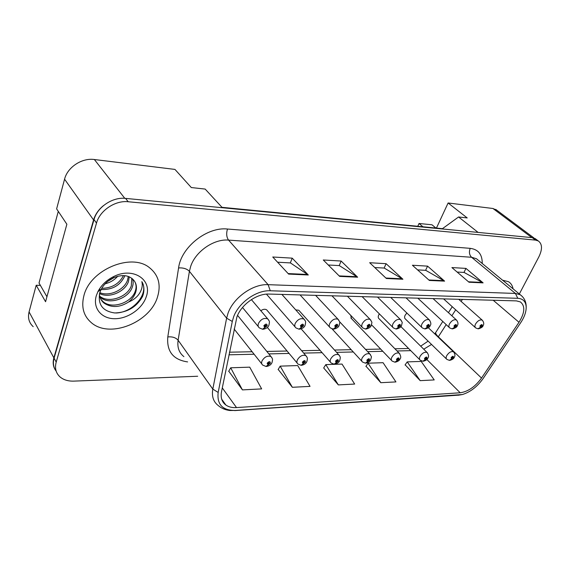 <?xml version="1.0" encoding="UTF-8"?>
<svg xmlns="http://www.w3.org/2000/svg" width="570" height="570" viewBox="0 0 570 570"><rect width="100%" height="100%" fill="white"/><g stroke="black" fill="none" stroke-linecap="round" stroke-linejoin="round"><path stroke-width="0.85" d="M350.721 315.353L351.469 318.58L350.871 317.953L391.618 360.511M379.371 313.892L378.68 315.067C377.967 316.785 378.117 318.031 379.128 318.815L419.762 359.72M406.852 312.994L405.056 315.36C404.322 317.055 404.451 318.281 405.427 319.036L446.453 358.958M40.392 285.385L36.195 285.264L29.07 311.904C27.645 317.889 29.027 322.812 33.217 326.674M222.371 207.729L205.171 189.076L191.313 187.551L174.954 169.418L94.371 159.522C81.952 157.69 67.474 167.181 64.567 179.187L56.622 208.891L66.868 224.245L45.572 301.73L36.195 285.264M496.883 210.266L492.95 208.492L448.113 202.984L436.428 228.086M478.123 232.417L458.572 216.978L442.448 228.67L442.869 229.012M442.448 228.67L222.001 207.33M103.505 205.592C98.539 209.632 95.226 214.42 93.566 219.949L53.865 357.846C52.483 362.99 53.238 367.401 56.152 371.063M458.572 216.978L467.215 217.932L448.113 202.984M267.48 310.793L266.646 309.823C264.979 308.862 263.034 309.161 260.811 310.721M299.499 311.063L298.758 310.237L295.745 309.902M417.767 226.283L419.036 223.49L431.967 224.78L435.922 228.036M419.036 223.49L422.976 226.789M83.989 295.346C80.99 306.966 83.555 316.172 91.67 322.962C110.21 338.701 150.188 322.235 157.491 297.034C161.225 284.765 158.524 274.961 149.39 267.615C131.456 252.695 90.438 269.425 83.989 295.346C80.99 306.966 83.555 316.172 91.67 322.962C110.21 338.701 150.188 322.235 157.491 297.034C161.225 284.765 158.524 274.961 149.39 267.615C131.456 252.695 90.438 269.425 83.989 295.346M236.921 316.899C241.352 304.466 256.949 293.415 268.976 294.063L516.434 300.889L520.353 301.915C525.333 305.919 524.885 312.709 519.006 322.278L481.522 378.074C475.202 386.731 468.091 391.633 460.204 392.773L236.514 407.593C232.225 407.856 228.677 407.001 225.855 405.028C221.901 402.042 220.447 397.625 221.495 391.761L236.921 316.899M233.614 316.87L232.289 321.466L218.167 392.445C216.864 404.522 222.599 410.528 235.374 410.45L462.391 394.54C470.414 392.032 477.368 386.645 483.246 378.38L520.688 322.72C524.322 317.219 526.16 312.103 526.196 307.373C525.975 301.708 523.174 298.687 517.795 298.302L270.266 290.778C256.543 289.995 238.659 302.642 233.614 316.87M536.121 239.329L532.23 237.64L125.564 198.388C112.646 196.821 97.299 207.067 94.014 219.585L54.086 358.174C52.732 363.19 53.423 367.515 56.174 371.141M457.14 272.054L464.094 272.439L483.111 282.87L465.954 268.399L451.903 267.572L469.017 282.236L483.111 282.87M463.973 272.432L465.954 268.399M417.589 269.888L425.719 270.337L444.6 281.131L427.571 266.133L412.402 265.242L429.36 280.447L444.6 281.131M425.605 270.33L427.571 266.133M277.597 262.214L290.429 262.92L308.299 274.982L292.218 258.153L272.752 256.999L288.627 274.092L308.299 274.982M290.322 262.913L292.218 258.153M328.27 264.993L339.307 265.599L357.639 277.205L341.131 261.039L323.276 259.984L339.642 276.393L357.639 277.205M339.2 265.591L341.131 261.039M374.768 267.544L384.251 268.064L402.912 279.25L386.097 263.689L369.666 262.72L386.375 278.502L402.912 279.25M384.137 268.057L386.097 263.689M513.071 288.84C512.487 285.606 510.962 283.226 508.497 281.701L502.548 280.191L508.497 281.701C510.962 283.226 512.487 285.606 513.071 288.84M519.334 293.985L538.878 256.828C542.533 249.233 542.341 243.939 538.279 240.939L535.529 240.105L128.2 201.744C115.24 200.205 99.821 210.508 96.501 223.077L56.202 362.093C54.585 368.284 55.924 373.286 60.221 377.091C63.755 379.948 68.307 381.294 73.879 381.116L197.683 376.25M405.156 364.836L420.197 380.653L434.226 379.919L421.194 361.423L407.222 361.886L405.042 365M278.203 369.438L292.36 387.294L310.044 386.375L297.711 365.555L280.169 366.139L278.089 369.617M228.777 371.227L242.435 389.894L261.651 388.897L249.724 367.158L230.693 367.793L228.67 371.412M365.99 366.253L380.824 382.698L395.936 381.914L383.069 362.698L368.035 363.197L365.876 366.424M338.345 384.907L354.661 384.059L342.021 364.073L325.805 364.615L323.682 367.964L338.345 384.907L325.805 364.615M292.36 387.294L280.169 366.139M242.435 389.894L230.693 367.793M380.824 382.698L368.035 363.197M420.197 380.653L407.222 361.886M262.913 329.232L267.23 325.755C266.974 323.56 265.841 323.56 263.839 325.755L264.779 327.458L265.235 326.439L264.858 325.755L266.09 325.149L266.211 325.755L264.929 327.458M264.808 325.926L265.235 326.439M264.779 327.458L262.57 329.239L259.4 327.921C258.067 326.916 257.761 325.413 258.474 323.404C260.989 319.115 264.074 317.611 267.722 318.879L268.841 320.319M264.822 325.869L265.292 326.439M266.354 366.446L270.408 363.168C270.173 361.131 269.083 361.159 267.145 363.268L268.05 364.836L268.491 363.867L268.128 363.24L269.332 362.648L268.192 364.828M268.092 363.368L268.491 363.867M268.05 364.836L266.033 366.46L262.741 365.114C261.559 364.202 261.302 362.826 261.979 361.002C264.487 356.841 267.487 355.367 270.992 356.571L271.983 357.882M268.107 363.311L268.548 363.867M117.734 276.279C114.306 280.077 110.131 282.563 105.201 283.739M114.264 277.462L107.929 281.245M124.851 275.666L124.63 276.293C120.156 285.513 112.297 289.93 101.068 289.546M123.448 275.581C119.159 283.867 111.912 288.114 101.724 288.334M129.29 276.799L128.421 281.708C125.029 291.584 109.483 298.73 99.529 293.543M128.321 276.414L127.466 280.347C124.182 289.752 109.867 296.885 99.786 292.659M132.496 278.858C133.437 281.502 133.359 284.288 132.261 287.209C128.585 298.488 109.262 305.328 100.37 297.397L99.914 297.006M131.784 278.26L131.292 285.827C127.659 296.97 108.692 303.839 99.686 296.158M128.606 302.007C132.097 299.186 134.47 295.901 135.717 292.161C137.135 287.472 136.451 283.475 133.679 280.148C128.905 274.975 122.087 274.234 113.216 277.932C107.837 280.597 103.811 284.416 101.147 289.389L99.828 292.517C97.527 304.401 102.514 311.22 114.805 312.966C127.395 312.517 136.636 307.031 142.536 296.493L142.949 295.331C144.545 290.251 144.174 285.691 141.837 281.644C142.842 285.456 141.987 289.474 139.265 293.714C136.864 297.319 133.309 300.084 128.606 302.007C119.714 307.601 111.535 307.971 104.068 303.112C101.346 300.889 99.778 297.925 99.365 294.22M99.486 290.558L99.8 289.033M134.385 281.031C136.344 284.081 136.608 287.529 135.183 291.384C131.463 302.698 112.048 309.603 103.141 301.68L100.933 299.378M96.33 295.631C92.511 308.092 101.41 318.765 114.677 318.716C127.887 318.844 142.4 308.698 146.241 296.778C152.753 279.756 133.024 266.575 113.665 276.564C106.504 280.162 101.253 285.2 97.898 291.683L96.33 295.631M46.939 296.763L39.031 283.019L58.282 211.37M141.837 281.644C149.383 293.058 133.601 312.474 115.988 313.008M106.54 283.39L105.058 283.896M299.314 329.161L303.582 325.791C303.411 323.66 302.342 323.66 300.39 325.784L301.231 327.444L301.687 326.446L301.352 325.784L302.52 325.192L302.627 325.791L301.366 327.444M301.295 326.004L301.687 326.446M301.231 327.444L298.979 329.168L295.994 327.942C294.711 326.981 294.448 325.506 295.189 323.511C297.633 319.407 300.554 317.925 303.945 319.072L304.929 320.255M301.302 325.954L301.737 326.446M333.557 329.097L337.775 325.819C337.675 323.753 336.678 323.753 334.775 325.819L335.509 327.422L335.972 326.46L335.673 325.819L336.785 325.235L335.644 327.422M335.616 326.076L335.972 326.46M335.509 327.422L333.229 329.097L330.408 327.95C329.175 327.03 328.947 325.584 329.716 323.61C332.096 319.677 334.868 318.224 338.031 319.257L338.894 320.24M335.616 326.026L336.022 326.46M365.833 329.025L370.001 325.848C369.966 323.838 369.025 323.838 367.166 325.841L367.814 327.401L368.021 325.848L369.075 325.278L367.942 327.401M367.814 327.401L365.505 329.033L362.834 327.957C361.651 327.073 361.451 325.655 362.256 323.703C364.572 319.92 367.208 318.502 370.165 319.435L370.928 320.255M367.956 326.083L368.327 326.468M396.307 328.968L400.418 325.876C400.446 323.924 399.549 323.924 397.739 325.869L398.309 327.387L398.544 325.869L399.556 325.313L398.43 327.387M398.309 327.387L395.979 328.968L393.435 327.957C392.295 327.116 392.139 325.719 392.958 323.788C395.224 320.155 397.739 318.765 400.503 319.613L401.173 320.297M301.409 365.277L305.42 362.1C305.256 360.112 304.23 360.14 302.342 362.192L303.147 363.71L303.589 362.769L303.269 362.164L304.409 361.579L303.283 363.703M303.219 362.335L303.589 362.769M303.147 363.71L301.088 365.292L297.982 364.038C296.842 363.161 296.621 361.808 297.319 359.983C299.756 356.008 302.606 354.561 305.869 355.644L306.753 356.742M303.226 362.278L303.639 362.769M334.455 364.173L338.416 361.081C338.323 359.157 337.355 359.185 335.516 361.173L336.229 362.648L336.386 361.145L337.476 360.575L336.357 362.648M336.329 361.352L336.671 361.736M336.229 362.648L334.141 364.187L331.198 363.012C330.087 362.171 329.902 360.846 330.629 359.036C333.001 355.21 335.709 353.792 338.758 354.775L339.542 355.694M336.336 361.302L336.72 361.736M365.662 363.14L369.574 360.126C369.545 358.252 368.626 358.281 366.831 360.212L367.465 361.651L367.657 360.183L368.69 359.627L367.579 361.651M367.465 361.651L365.356 363.147L362.556 362.043C361.487 361.23 361.323 359.927 362.078 358.131C364.387 354.462 366.966 353.065 369.823 353.956L370.521 354.732M367.6 360.375L367.956 360.76M425.12 328.911L429.174 325.897C429.26 324.002 428.412 324.002 426.645 325.897L427.144 327.372L427.407 325.897L428.369 325.349L427.251 327.372M427.144 327.372L424.793 328.904L422.37 327.957C421.28 327.144 421.152 325.784 421.992 323.867C424.201 320.368 426.602 319.008 429.203 319.777L429.794 320.354M452.409 328.854L456.413 325.919C456.541 324.073 455.736 324.073 454.012 325.919L454.447 327.358L454.732 325.919L455.658 325.385L454.547 327.358M454.447 327.358L452.088 328.854L449.766 327.95C448.718 327.173 448.618 325.841 449.481 323.945C451.632 320.575 453.934 319.236 456.385 319.941L456.905 320.433M478.287 328.805L482.241 325.947C482.405 324.145 481.65 324.145 479.961 325.94L480.332 327.344L480.645 325.94L481.529 325.42L480.432 327.344M480.332 327.344L477.966 328.797L475.743 327.942C474.732 327.194 474.668 325.89 475.544 324.024C477.653 320.76 479.862 319.457 482.17 320.098L482.626 320.511M395.181 362.157L399.043 359.221C399.064 357.397 398.202 357.426 396.449 359.307L397.005 360.703L397.226 359.278L398.216 358.737L397.112 360.703M397.005 360.703L394.875 362.164L392.203 361.123C391.17 360.34 391.041 359.064 391.818 357.283C394.07 353.742 396.535 352.381 399.214 353.193L399.834 353.849M423.147 361.223L426.951 358.366C427.023 356.585 426.203 356.613 424.493 358.445L424.978 359.812L425.234 358.423L426.182 357.882L425.085 359.805M424.978 359.812L422.84 361.23L420.282 360.247C419.292 359.499 419.192 358.238 419.983 356.471C422.178 353.065 424.536 351.726 427.058 352.467L427.607 353.03M449.673 360.34L453.428 357.554C453.542 355.815 452.765 355.844 451.098 357.625L451.518 358.958L451.796 357.604L452.701 357.084L451.618 358.958M451.518 358.958L449.367 360.347L446.916 359.413C445.961 358.687 445.882 357.454 446.695 355.709C448.839 352.417 451.098 351.106 453.478 351.783L453.962 352.26M492.95 208.492L531.824 237.597M29.07 311.904L53.865 357.846M64.567 179.187L93.566 219.949M94.371 159.522L124.787 198.324M187.601 361.907C173.202 359.784 166.604 351.455 167.794 336.934L178.581 267.929C181.11 247.195 207.074 226.661 227.473 229.026L470.243 248.349C468.832 251.933 469.281 254.904 471.575 257.269L228.563 240.105C213.985 238.688 195.467 251.463 190.651 266.461L189.411 271.32L178.118 340.24C177.12 347.329 179.051 352.794 183.903 356.649M470.243 248.349C478.351 249.432 482.348 254.477 482.227 263.483M478.515 260.433L476.427 258.716L471.575 257.269L515.423 293.45L520.246 294.733L522.505 296.671M235.374 410.45L229.817 410.5C225.278 409.951 221.438 408.312 218.289 405.576C213.394 401.857 211.577 396.371 212.817 389.103L226.625 318.167L228.057 313.137C233.515 297.554 253.116 283.732 268.128 284.679L270.266 290.778M232.289 321.466L226.625 318.167L189.411 271.32C186.91 268.776 183.298 267.651 178.581 267.929M458.978 395.124L234.633 410.599M167.794 336.934C172.325 336.492 175.767 337.597 178.118 340.24L212.817 389.103L218.167 392.445M517.795 298.302L515.423 293.45L268.128 284.679L228.563 240.105C226.525 237.22 226.162 233.522 227.473 229.026M535.529 240.105L532.23 237.64M128.2 201.744L125.564 198.388M96.501 223.077L94.014 219.585M56.202 362.093L54.086 358.174M460.204 392.773L426.845 359.499M423.745 349.189L431.54 344.451M438.13 337.105L446.182 324.608M481.522 378.074L438.337 336.799C435.929 334.426 435.145 332.852 435.986 332.075L442.797 321.452M519.006 322.278L493.207 300.248M451.853 315.794L455.701 309.823M461.116 301.409L462.413 299.4M236.514 407.593L222.272 387.885M228.933 354.811L254.113 354.234M268.826 353.899L289.104 353.436M303.696 353.101L322.114 352.68M336.585 352.353L353.293 351.975M367.657 351.647L382.798 351.298M397.048 350.97L410.763 350.657M402.278 278.78L385.876 278.032M357.019 276.714L339.143 275.901M307.693 274.469L288.149 273.579M443.959 280.675L428.847 279.991M482.469 282.428L468.504 281.794M495.722 209.389L534.047 238.039M478.736 260.618L520.246 294.733C524.322 297.718 526.302 301.936 526.196 307.373M462.391 394.54L458.159 395.259M538.279 240.939L534.988 238.481M225.855 405.028L221.694 399.185M229.454 352.203L252.132 351.74M266.824 351.434L287.073 351.013M301.644 350.714L320.041 350.329M334.497 350.03L351.191 349.688M365.534 349.389L380.667 349.075M394.91 348.776L408.612 348.498M420.689 346.168L428.127 341.124M434.76 333.885L435.665 332.574M448.433 312.666L452.259 306.717M251.391 299.606L267.722 318.879C269.61 321.615 269.81 320.846 268.905 325.256C268.135 327.351 266.219 328.683 263.148 329.246M242.514 307.501L258.36 326.674M237.555 315.367L270.992 356.571C272.781 359.299 272.895 358.573 271.997 362.62C271.064 364.714 269.254 365.99 266.568 366.446M234.12 329.018L261.815 363.945M99.75 296.443L100.37 297.397M103.134 301.68L104.068 303.112M101.147 289.389L97.898 291.683M113.216 277.932L113.665 276.564M281.894 294.419L303.945 319.072C305.812 321.751 306.019 320.946 305.085 325.335C304.437 327.273 302.592 328.548 299.542 329.175M266.447 294.134L295.075 326.895M315.581 295.346L338.031 319.257C340.582 323.311 339.813 321.452 339.129 325.413C338.594 327.187 336.813 328.42 333.785 329.104M300.069 294.918L329.603 327.073M347.401 296.229L370.165 319.435C372.659 323.411 371.946 321.452 371.22 325.484C370.792 327.109 369.075 328.299 366.054 329.033M331.947 295.802L362.121 327.216M377.497 297.055L400.503 319.613C402.976 323.553 402.278 321.494 401.529 325.541C401.18 327.052 399.513 328.199 396.528 328.976M362.107 296.628L392.808 327.33M266.646 309.823L305.869 355.644C307.65 358.323 307.764 357.568 306.845 361.601C306.026 363.539 304.287 364.764 301.623 365.277M267.33 327.429L297.155 363.047M298.758 310.237L338.758 354.775C340.497 357.362 340.661 356.571 339.706 360.639C339 362.427 337.319 363.61 334.661 364.18M301.16 328.862L330.458 362.178M339.528 321.658L369.823 353.956C372.196 357.903 371.433 356.029 370.749 359.727C370.13 361.394 368.498 362.527 365.869 363.14M332.054 328.876L361.9 361.33M406.004 297.839L429.203 319.777C430.984 322.307 431.312 324.245 430.186 325.598C429.908 327.002 428.291 328.106 425.334 328.911M390.692 297.419L421.814 327.422M433.05 298.587L456.385 319.941C458.13 322.114 458.444 324.017 457.332 325.648C457.111 326.959 455.544 328.028 452.623 328.854M417.81 298.167L449.274 327.493M458.736 299.293L482.17 320.098C483.88 322.093 484.186 323.959 483.082 325.698C482.847 326.902 481.315 327.942 478.501 328.805M443.581 298.88L475.309 327.551M371.512 324.793L399.214 353.193C400.888 355.787 401.187 357.675 400.104 358.858C399.584 360.397 398.01 361.494 395.388 362.149M400.867 326.574L427.058 352.467C428.711 354.754 428.996 356.606 427.928 358.038C427.486 359.463 425.961 360.525 423.346 361.223M428.355 327.757L453.478 351.783C455.102 353.842 455.38 355.666 454.319 357.255C453.884 358.58 452.402 359.613 449.873 360.333"/></g></svg>
